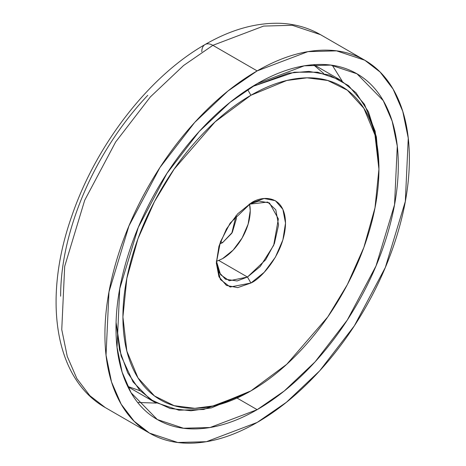 <?xml version="1.0" encoding="UTF-8"?>
<svg xmlns="http://www.w3.org/2000/svg" width="466" height="466" viewBox="0 0 466 466"><rect width="100%" height="100%" fill="white"/><g stroke="black" fill="none" stroke-linecap="round" stroke-linejoin="round"><path stroke-width="0.7" d="M149.51 433.112L105.229 407.54L89.856 395.675L76.89 378.625L67.255 356.432L61.757 329.596L64.687 266.377L84.696 200.269L115.661 141.949L150.367 96.905L183.621 65.485L212.863 45.33A15.658 9.04 -120 0 0 205.034 44.555A15.658 9.04 60 0 1 212.863 45.33L183.621 65.485L150.367 96.905L115.661 141.949L84.696 200.275L64.687 266.377L61.757 329.596L67.255 356.432L76.89 378.631L89.856 395.675L105.229 407.54C53.532 378.118 43.07 297.279 71.712 216.288C95.868 145.136 148.829 76.453 205.034 44.555C230.705 29.684 255.723 22.601 280.095 23.3C294.809 23.888 308.276 27.675 320.503 34.665L292.275 25.292L263.605 26.084L212.863 45.33L257.15 70.896L212.863 45.33L263.605 26.084L292.275 25.292L320.503 34.665L364.791 60.231C379.062 68.473 390.059 81.131 397.789 98.21C405.513 115.283 409.375 135.478 409.375 158.784C409.375 182.095 405.513 206.747 397.789 232.744C390.059 258.735 379.062 284.097 364.791 308.818C350.514 333.54 334.052 355.744 315.4 375.433C296.755 395.121 277.334 410.791 257.15 422.446L206.409 441.692L177.738 442.484L149.51 433.112L134.144 421.241L121.172 404.197L111.537 381.998L106.038 355.162L108.974 291.943L128.977 225.841L159.943 167.521L194.654 122.471L227.903 91.056L257.15 70.896C277.334 59.24 296.755 52.489 315.4 50.643C334.052 48.796 350.514 51.994 364.791 60.236L380.157 72.102L393.123 89.146L402.758 111.345L408.257 138.181L405.327 201.399L385.318 267.501L354.352 325.821L319.647 370.872L286.392 402.292L257.15 422.446C236.961 434.102 217.546 440.853 198.895 442.7C180.243 444.547 163.782 441.349 149.51 433.106C135.233 424.87 124.236 412.212 116.512 395.133C108.788 378.06 104.926 357.865 104.926 334.559C104.926 311.247 108.788 286.596 116.512 260.599C124.236 234.608 135.233 209.246 149.51 184.524C163.782 159.803 180.243 137.598 198.895 117.91C217.546 98.221 236.961 82.552 257.15 70.896L307.892 51.65L336.563 50.858L364.791 60.231M257.15 409.666L237.386 398.255L257.15 409.666L210.096 427.508L183.511 428.242L157.339 419.551L131.062 392.739L122.127 372.159L117.03 347.269L119.75 288.652L138.297 227.356L167.014 173.276L199.198 131.505L230.029 102.369L257.15 83.682L304.199 65.834L330.784 65.1L356.962 73.791L383.238 100.604L392.168 121.183L397.271 146.074L394.551 204.69L375.998 265.987L347.287 320.066L315.098 361.837L284.266 390.974L257.15 409.666C275.866 398.855 293.871 384.328 311.166 366.072C328.46 347.817 343.722 327.225 356.962 304.298C370.196 281.371 380.396 257.861 387.561 233.751C394.719 209.648 398.302 186.79 398.302 165.174C398.302 143.563 394.719 124.841 387.561 109.003C380.396 93.171 370.196 81.434 356.962 73.791C343.722 66.149 328.46 63.184 311.166 64.902C293.871 66.615 275.866 72.871 257.15 83.682C238.429 94.487 220.424 109.015 203.129 127.27C185.835 145.526 170.573 166.117 157.339 189.045C144.099 211.972 133.899 235.481 126.74 259.591C119.576 283.695 115.993 306.552 115.993 328.169C115.993 349.78 119.576 368.507 126.74 384.339C133.899 400.172 144.099 411.909 157.339 419.551C170.573 427.194 185.835 430.159 203.129 428.446C220.424 426.728 238.429 420.472 257.15 409.666M342.19 81.125L332.328 65.316M236.087 215.548L231.777 233.285L222.55 242.675L220.535 241.516L222.55 242.675L219.667 243.992M249.543 204.003L250.23 210.719L248.122 224.163L242.122 237.998L233.146 250.108L222.55 258.659L216.393 261.414M219.655 244.027L222.55 242.675L232.336 232.348L236.39 218.705L236.111 215.525M249.526 203.962A39.144 22.601 -60 0 1 222.55 258.659M137.686 402.461L156.302 403.096M201.795 51.72A15.658 9.04 60 0 1 205.034 44.555M147.774 95.314C130.486 113.57 115.219 134.161 101.984 157.083C88.744 180.01 78.544 203.525 71.385 227.629C64.221 251.733 60.638 274.596 60.638 296.207M250.924 203.129C261.042 195.679 285.046 193.804 285.518 223.103C285.046 252.945 261.042 278.79 250.924 283.025L247.463 277.031L265.62 259.807L274.375 243.625L278.557 225.02L275.796 209.811L267.705 202.075L249.147 204.207L258.88 201.038L269.476 202.943L278.371 218.886L273.676 245.337L260.244 266.482L247.463 277.031L218.845 260.511L247.463 277.031L237.083 280.969L225.445 279.216L219.212 272.511L216.37 260.96L220.564 274.719L229.319 280.771L247.463 277.031L250.924 283.025L237.683 287.627L226.459 285.448L218.956 276.816L216.323 263.051L218.956 246.24L226.459 228.952L237.683 213.812L250.924 203.129L264.164 198.522L275.383 200.706L282.885 209.333L285.518 223.103L282.885 239.908L275.383 257.203L264.164 272.342L250.924 283.025L230.163 287.021L220.395 279.501L216.323 263.051L220.395 241.901L230.163 223.103L250.924 203.129M250.924 390.887L215.076 405.67L194.829 408.327L174.115 405.67L154.479 395.949L137.971 377.844L126.851 351.09L122.913 316.979L126.851 278.324L137.971 238.726L154.479 201.568L174.115 169.17L215.076 121.871L250.924 95.262L247.621 89.554L250.924 95.262L286.765 80.484L307.012 77.828L327.726 80.484L347.368 90.206L363.87 108.31L374.99 135.058L378.928 169.17L374.99 207.83L363.87 247.423L347.368 284.586L327.726 316.979L286.765 364.278L250.924 390.887L247.463 392.885L250.924 390.887C267.898 381.089 284.225 367.907 299.906 351.352C315.593 334.798 329.433 316.129 341.438 295.333C353.438 274.544 362.688 253.219 369.183 231.363C375.683 209.502 378.928 188.771 378.928 169.17C378.928 149.569 375.683 132.589 369.183 118.23C362.688 103.871 353.438 93.229 341.438 86.297C329.433 79.371 315.593 76.68 299.906 78.236C284.225 79.785 267.898 85.464 250.924 95.262C233.944 105.066 217.616 118.242 201.935 134.796C186.254 151.351 172.408 170.026 160.409 190.815C148.404 211.605 139.153 232.93 132.659 254.791C126.164 276.647 122.913 297.378 122.913 316.979C122.913 336.58 126.164 353.56 132.659 367.919C139.153 382.277 148.404 392.925 160.409 399.851C172.408 406.783 186.254 409.474 201.935 407.919C217.616 406.364 233.944 400.69 250.924 390.887L247.463 392.885L203.642 409.503L178.88 410.191L154.502 402.094L139.753 390.31L127.731 372.905L119.552 350.007L116.081 322.425L121.108 355.954L133.072 381.945L150.139 399.327L170.107 408.484L191.008 410.767L211.383 407.89L247.463 392.885M140.243 390.828L127.701 386.396M313.426 64.704L323.544 73.348M378.928 169.17L378.928 165.174L375.165 131.272L364.482 104.332L348.516 85.627L329.322 75.032L308.853 71.397L288.611 73.145L252.217 86.624L294.232 72.201L317.562 72.183L340.425 80.065L356.007 92.763L368.443 111.817L376.394 136.981L378.916 167.178M154.502 402.094L127.847 386.704M340.425 80.065L313.769 64.675"/></g></svg>

